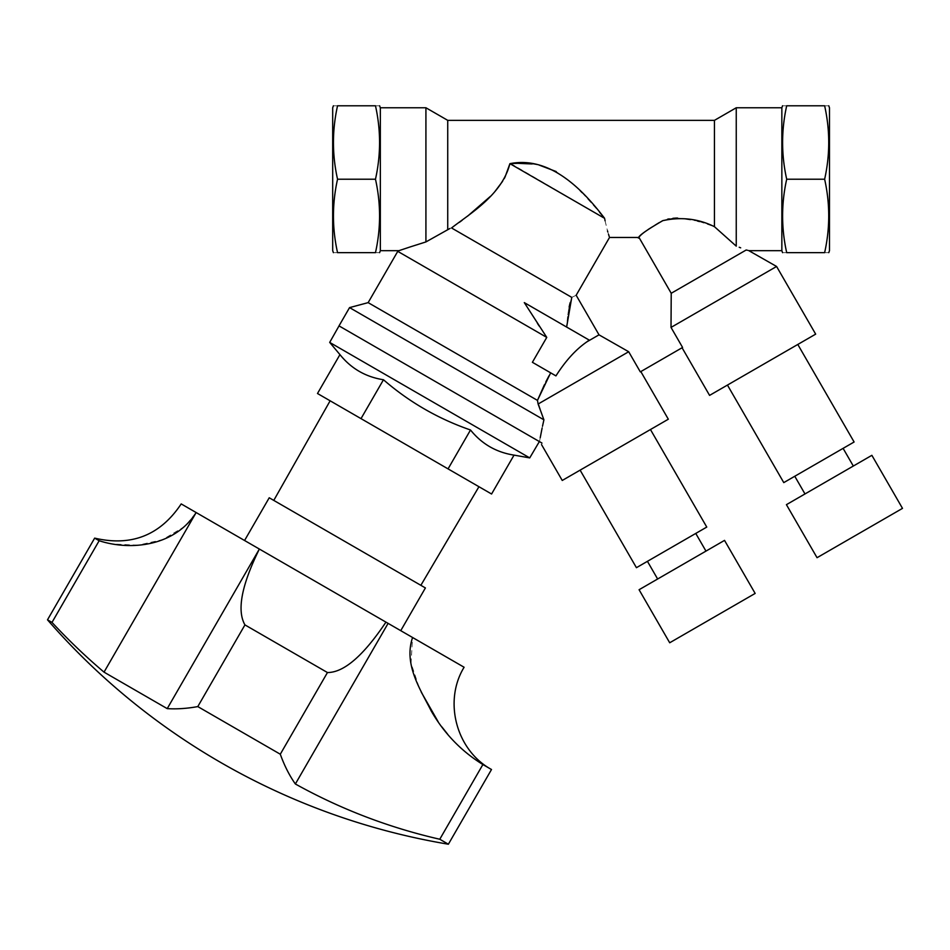 <?xml version="1.0" encoding="UTF-8"?>
<svg xmlns="http://www.w3.org/2000/svg" width="950" height="950" viewBox="0 0 950 950"><rect width="100%" height="100%" fill="white"/><g stroke="black" fill="none" stroke-linecap="round" stroke-linejoin="round"><path stroke-width="0.71" stroke-dasharray="4.75 3.56" d="M786.695 252.652C781.244 252.652 781.244 252.652 786.695 252.652L824.636 252.652C830.086 252.652 830.086 252.652 824.636 252.652C830.086 228.166 830.086 203.692 824.636 179.217L786.695 179.217C781.244 154.743 781.244 130.269 786.695 105.782L824.636 105.782C830.086 130.269 830.086 154.743 824.636 179.217M824.636 105.782C830.086 105.782 830.086 105.782 824.636 105.782M786.695 105.782C781.244 105.782 781.244 105.782 786.695 105.782M375.476 179.217C380.926 154.743 380.926 130.269 375.476 105.782C380.926 105.782 380.926 105.782 375.476 105.782L337.547 105.782C332.084 130.269 332.084 154.743 337.547 179.217L375.476 179.217C380.926 203.692 380.926 228.166 375.476 252.652L337.547 252.652C332.084 252.652 332.084 252.652 337.547 252.652M375.476 252.652C380.926 252.652 380.926 252.652 375.476 252.652M337.547 105.782C332.084 105.782 332.084 105.782 337.547 105.782M380.332 250.669L380.332 107.766M781.85 107.766L781.85 250.669M714.447 120.353L714.447 226.694L736.25 246.145L736.25 107.766M739.801 247.487L740.668 247.819M747.626 250.313L748.624 250.539M746.178 250.004L671.222 293.277L639.006 237.464L641.796 234.686M641.879 234.602L647.817 229.366M647.912 229.294L659.965 221.777L667.506 219.224M669.192 218.868L672.944 218.31M677.576 218.061L697.359 220.994M699.414 221.564L714.317 226.646M776.589 266.475L671.021 327.418L671.222 293.277M815.67 334.139L709.579 395.39M525.433 304.463L524.293 302.611L589.202 340.088L524.293 302.611L589.202 340.088L586.969 341.786L599.011 334.839L628.686 351.738L640.312 371.878L682.587 347.463L671.021 327.418M425.921 107.766L425.921 241.929L450.039 228.428M447.735 120.353L447.735 229.14M397.753 251.358L546.761 337.392L532.392 362.294L555.94 375.891L550.656 372.839L549.005 375.808M545.858 381.817L544.398 384.798M368.149 302.634L537.474 400.389L543.911 419.829L349.553 307.61M586.969 341.786C575.842 349.469 565.499 360.834 555.94 375.891L550.656 372.839M546.761 337.392L546.167 336.514M545.514 335.54L542.533 331.099M542.414 330.921L539.184 326.04M537.427 323.356L534.672 319.105M534.446 318.772L525.754 304.986M628.686 351.738L538.116 404.023M542.367 426.823L542.106 428.117M540.229 437.689L539.861 439.684M539.778 440.147L539.588 441.228M539.386 441.572L339.031 325.897M668.325 419.211L562.246 480.463M542.331 443.27L541.856 442.997C541.452 445.17 541.452 445.17 541.856 442.997C541.452 445.17 541.452 445.17 541.856 442.997L541.571 444.541M541.856 442.997L539.992 441.916M510.839 163.602L604.628 218.346L604.794 219.331M532.131 163.958L539.446 165.193M556.166 171.546L574.596 185.321M574.702 185.416L580.272 190.808M582.101 192.672L599.592 212.277M639.006 237.464L609.52 237.464L576.163 295.248L599.011 334.839M605.067 220.792L607.513 230.921M607.774 231.836L608.523 234.329M609.199 236.479L609.437 237.191M452.343 227.394L459.408 222.312M462.128 220.305L467.507 216.22M490.449 196.329L492.361 194.334M492.848 193.812L495.104 191.294M502.598 181.319L504.189 178.648M504.628 177.876L505.02 177.127M451.535 227.964L571.769 297.386L570.178 302.611M569.145 306.969L568.563 309.961M568.528 310.175L567.577 316.552M567.577 316.564L566.746 325.197M566.746 325.233L566.628 327.061M571.769 297.386C578.586 294.072 578.586 294.072 571.769 297.386M332.69 107.766L332.69 250.669M829.481 250.669L829.481 107.766M727.451 385.071L797.798 344.458L727.451 385.071M580.117 470.143L650.453 429.531L580.117 470.143M636.429 567.684L706.764 527.072M702.953 552.852L657.637 579.013L702.953 552.852M724.529 540.384L639.077 589.724M692.74 535.171L647.437 561.331L692.74 535.171M755.155 593.429L669.703 642.77M783.774 482.612L854.109 441.999M848.398 468.872L804.982 493.941L848.398 468.872M871.874 455.323L786.422 504.664M838.185 451.191L794.77 476.259L838.185 451.191M902.5 508.369L817.047 557.697M329.697 342.404L529.732 457.9M339.946 354.623C351.215 368.6 365.726 376.972 383.468 379.751C409.177 402.052 438.188 418.808 470.511 429.994C481.781 443.971 496.292 452.354 514.033 455.121M383.468 379.751L361.012 418.629L491.577 494.012M470.511 429.994L448.056 468.884M317.49 393.502L361.012 418.629M330.125 400.805L478.942 486.721L330.125 400.805M273.778 500.401L420.862 585.319L273.778 500.401M491.506 769.512L482.897 764.548L439.779 839.242L448.376 844.217M47.5 619.816L52.001 622.404L99.156 540.728L94.656 538.128M52.001 622.404A670.118 629.707 120 0 0 104.025 672.137L196.151 512.549L185.096 526.181M184.858 526.395L162.628 539.659L137.928 545.193M137.786 545.205L111.946 543.958M111.661 543.911L105.426 542.545M104.298 542.248L99.228 540.752M244.946 624.898C236.692 610.696 241.502 585.414 259.362 549.041L167.224 708.629A670.118 229.199 120 0 0 197.79 706.586L244.946 624.898L327.453 672.541L280.298 754.217L197.79 706.586M280.298 754.217A670.118 229.199 -60 0 0 295.367 783.988L388.099 623.366L385.949 622.131C363.506 655.678 344.007 672.481 327.453 672.541M482.885 764.536L467.543 753.944M467.388 753.813L460.691 747.994M460.655 747.959L454.385 741.76M454.326 741.689L447.616 734.16M441.892 726.928L438.152 721.739M421.23 692.087L419.104 687.301M419.057 687.206L411.029 663.171L412.573 637.509L388.099 623.366M295.367 783.988A661.913 599.889 -60 0 0 439.779 839.242M400.746 630.669L244.566 540.503L400.746 630.669M385.949 622.131L181.201 503.916M167.224 708.629L104.025 672.137M425.41 587.943L269.23 497.776"/><path stroke-width="1.43" d="M786.695 252.652C781.244 228.166 781.244 203.692 786.695 179.217C781.244 203.692 781.244 228.166 786.695 252.652C781.244 252.652 781.244 252.652 786.695 252.652L824.636 252.652C830.086 252.652 830.086 252.652 824.636 252.652C830.086 228.166 830.086 203.692 824.636 179.217C830.086 154.743 830.086 130.269 824.636 105.782C830.086 105.782 830.086 105.782 824.636 105.782L786.695 105.782C781.244 105.782 781.244 105.782 786.695 105.782C781.244 130.269 781.244 154.743 786.695 179.217L824.636 179.217M337.547 179.217C332.084 203.692 332.084 228.166 337.547 252.652C332.084 252.652 332.084 252.652 337.547 252.652C332.084 228.166 332.084 203.692 337.547 179.217C332.084 154.743 332.084 130.269 337.547 105.782C332.084 105.782 332.084 105.782 337.547 105.782L375.476 105.782C380.926 105.782 380.926 105.782 375.476 105.782C380.926 130.269 380.926 154.743 375.476 179.217L337.547 179.217M375.476 179.217C380.926 203.692 380.926 228.166 375.476 252.652C380.926 252.652 380.926 252.652 375.476 252.652L337.547 252.652M450.039 228.428L425.921 241.929L425.921 107.766L380.332 107.766L380.332 250.669L379.608 252.652M782.562 252.652L781.85 250.669L781.85 107.766L782.562 105.782M714.447 226.694L714.447 120.353L736.25 107.766L736.25 246.145L714.447 226.694C698.488 218.726 681.293 216.695 662.874 220.614C646.558 230.066 638.4 235.885 638.4 238.082C638.341 235.968 646.428 230.173 662.684 220.685C681.043 216.659 698.297 218.666 714.447 226.694L714.317 226.646M740.668 247.819L739.207 247.261M544.398 384.798L537.474 400.389L368.149 302.634L349.553 307.61L543.911 419.829C538.222 447.438 538.222 447.438 543.911 419.829L538.116 404.023L628.686 351.738L640.312 371.878L682.587 347.463L671.021 327.418L671.222 293.277L746.178 250.004C750.203 250.883 750.203 250.883 746.178 250.004L747.626 250.313M748.624 250.539L776.589 266.475L671.021 327.418M667.506 219.224L669.192 218.868M672.944 218.31L675.937 218.096M676.174 218.084L677.576 218.061M697.359 220.994L699.414 221.564M682.076 347.759L709.579 395.39L815.67 334.139L776.589 266.475M447.735 229.14L447.735 120.353L425.921 107.766M425.921 241.929L410.091 246.953M380.332 250.669L398.929 250.669L410.032 246.976M549.005 375.808L545.858 381.817M538.116 404.023L537.474 400.389L550.656 372.839M546.761 337.392L532.392 362.294L555.94 375.891C565.487 360.858 575.831 349.481 586.969 341.786L589.202 340.088L524.293 302.611L546.761 337.392L397.753 251.358L368.149 302.634M546.167 336.514L545.514 335.54M539.184 326.04L537.427 323.356M543.911 419.829L542.521 426.134M542.106 428.117L540.229 437.689M329.697 342.404L339.946 354.623C351.215 368.6 365.726 376.972 383.468 379.751C409.177 402.052 438.188 418.808 470.511 429.994C481.781 443.971 496.292 452.354 514.033 455.121L529.732 457.9L329.697 342.404L339.031 325.897L541.856 442.997C541.452 445.17 541.452 445.17 541.856 442.997C541.452 445.17 541.452 445.17 541.856 442.997M541.548 444.624L562.246 480.463L668.325 419.211L640.822 371.581M510.839 163.602L517.607 163.329M517.679 163.329L532.131 163.958M539.446 165.193L556.166 171.546M580.272 190.808L582.101 192.672M599.592 212.277L604.628 218.346C584.737 192.268 551.439 155.444 509.912 163.661C501.933 194.94 470.238 213.429 451.535 227.964L452.343 227.394M604.628 218.346C611.052 244.399 611.052 244.399 604.628 218.346L509.912 163.661L505.02 177.127M671.222 293.277L639.006 237.464L609.52 237.464L576.163 295.248L599.011 334.839L628.686 351.738M604.794 219.331L605.067 220.792M607.513 230.921L607.774 231.836M608.523 234.329L609.199 236.479M459.408 222.312L462.128 220.305M467.507 216.22L490.449 196.329M495.104 191.294L502.598 181.319M504.189 178.648L504.628 177.876M566.628 327.061L571.769 297.386L451.535 227.964M570.178 302.611L569.798 304.107M569.751 304.285L569.145 306.969M571.769 297.386C578.586 294.072 578.586 294.072 571.769 297.386M586.969 341.786L599.011 334.839M333.414 252.652L332.69 250.669L332.69 107.766L333.414 105.782M828.768 105.782L829.481 107.766L829.481 250.669L828.768 252.652M650.453 429.531L706.764 527.072L702.371 529.613L636.429 567.684L580.117 470.143M639.077 589.724L724.529 540.384L755.155 593.429L669.703 642.77L639.077 589.724M797.798 344.458L854.109 441.999L783.774 482.612L727.451 385.071M786.422 504.664L871.874 455.323L902.5 508.369L817.047 557.697L786.422 504.664M514.033 455.121L491.577 494.012L317.49 393.502L339.946 354.623M470.511 429.994L448.056 468.884M383.468 379.751L361.012 418.629M273.778 500.401L330.125 400.805M439.779 839.242A661.913 599.889 -60 0 1 295.367 783.988L388.099 623.366L464.099 667.244L412.573 637.509C403.453 664.466 420.482 689.569 431.229 710.992C444.113 733.364 461.344 751.212 482.897 764.548L491.506 769.512L448.376 844.217L439.779 839.242L482.885 764.536M295.367 783.988A670.118 229.199 -60 0 1 280.298 754.217L327.453 672.541C343.876 672.588 363.375 655.785 385.949 622.131L388.099 623.366M280.298 754.217L197.79 706.586L244.946 624.898L327.453 672.541M197.79 706.586A670.118 229.199 120 0 1 167.224 708.629L259.362 549.041C241.526 585.247 236.728 610.541 244.946 624.898M99.228 540.752L99.156 540.728C131.385 551.214 175.239 545.846 196.151 512.549L104.025 672.137A670.118 629.707 120 0 1 52.001 622.404L99.156 540.728L94.656 538.128C131.409 546.725 160.265 535.325 181.201 503.916L385.949 622.131M94.656 538.128L47.5 619.816L52.001 622.404M105.426 542.545L104.298 542.248M447.616 734.16L441.892 726.928M438.152 721.739L421.23 692.087M104.025 672.137L167.224 708.629M244.566 540.503L269.23 497.776L326.954 531.097L425.41 587.943L400.746 630.669M380.332 107.766L379.608 105.782M781.85 107.766L736.25 107.766M781.85 250.669L749.241 250.669M349.553 307.61L339.008 325.886M714.447 120.353L447.735 120.353M398.929 250.669L397.753 251.358M647.437 561.331L657.637 579.013M695.756 533.425L705.969 551.107M794.77 476.259L804.982 493.941M843.101 448.353L853.314 466.034M529.732 457.9L539.362 441.56M420.862 585.319L478.942 486.721M47.5 619.816A680.544 680.544 0 0 0 448.376 844.217M464.099 667.244C443.211 701.373 456.344 750.405 491.506 769.512"/></g></svg>
